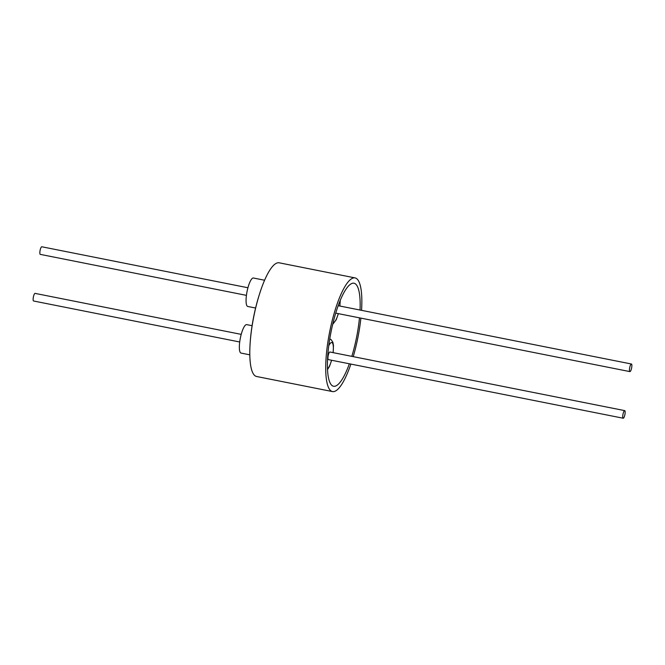 <?xml version="1.0" encoding="UTF-8"?>
<svg xmlns="http://www.w3.org/2000/svg" width="665" height="665" viewBox="0 0 665 665"><rect width="100%" height="100%" fill="white"/><g stroke="black" fill="none" stroke-linecap="round" stroke-linejoin="round"><path stroke-width="1" d="M625.034 413.813A3.882 0.964 -78.8 0 1 623.196 418.227A3.882 0.964 -78.8 0 1 622.864 415.035A3.882 0.964 -78.8 0 1 624.709 410.621A3.882 0.964 -78.8 0 1 625.034 413.813M623.196 418.227L328.385 359.615A3.882 0.964 -78.8 0 1 328.061 356.423A3.882 0.964 -78.8 0 1 329.898 352.001L624.709 410.621M239.708 341.985L33.574 300.996A3.882 0.964 -78.8 0 1 33.25 297.804A3.882 0.964 -78.8 0 1 35.087 293.39L241.22 334.37M249.791 354.819L241.038 353.082A14.505 3.608 -78.8 0 1 240.057 339.649A14.505 3.608 -78.8 0 1 245.892 324.794A14.505 3.608 -78.8 0 1 246.698 324.628L252.085 325.7M250.256 341.544A55.237 13.724 -78.8 0 1 251.711 328.227A55.237 13.724 -78.8 0 1 259.965 292.683M255.601 308.028L247.754 306.465A14.505 3.608 -78.8 0 1 246.773 293.032A14.505 3.608 -78.8 0 1 252.609 278.178A14.505 3.608 -78.8 0 1 253.415 278.012L264.62 280.239M246.424 295.36L40.291 254.379A3.882 0.964 -78.8 0 1 39.967 251.187A3.882 0.964 -78.8 0 1 41.804 246.773L247.937 287.754M350.879 364.088A57.955 14.397 -78.8 0 1 335.684 390.912A57.955 14.397 -78.8 0 1 332.475 391.577A57.955 14.397 -78.8 0 1 328.543 337.936A57.955 14.397 -78.8 0 1 351.868 278.577A57.955 14.397 -78.8 0 1 355.077 277.904A57.955 14.397 -78.8 0 1 361.56 310.347M360.896 318.128A57.955 14.397 -78.8 0 1 353.231 356.648M332.475 391.577L256.565 376.49A57.955 14.397 -78.8 0 1 252.625 322.841A57.955 14.397 -78.8 0 1 275.958 263.481A57.955 14.397 -78.8 0 1 279.167 262.808L355.077 277.904M349.358 363.78A52.518 13.051 -78.8 0 1 336.44 385.642A52.518 13.051 -78.8 0 1 333.531 386.257A52.518 13.051 -78.8 0 1 329.973 337.637A52.518 13.051 -78.8 0 1 351.112 283.839A52.518 13.051 -78.8 0 1 354.021 283.232A52.518 13.051 -78.8 0 1 360.039 310.048M629.58 368.418A3.882 0.964 -78.8 0 1 631.426 364.004A3.882 0.964 -78.8 0 1 631.75 367.196A3.882 0.964 -78.8 0 1 629.913 371.61A3.882 0.964 -78.8 0 1 629.58 368.418M359.474 317.845A52.518 13.051 -78.8 0 1 351.818 356.365M327.463 368.826A13.574 3.375 101.2 0 0 329.624 365.65A13.574 3.375 101.2 0 0 331.552 360.247M333.065 352.633A13.574 3.375 101.2 0 0 328.743 345.792M333.148 322.492A13.574 3.375 101.2 0 0 336.34 319.034A13.574 3.375 101.2 0 0 338.277 313.622M339.79 306.016A13.574 3.375 101.2 0 0 340.089 300.796M329.749 338.934L331.212 339.699L332.924 342.409L333.473 345.601L333.173 352.658M331.66 360.264L329.491 366.382L327.496 369.649M332.683 324.379L336.207 319.765L338.377 313.647M631.426 364.004L338.194 305.701M629.913 371.61L335.734 313.124M339.89 306.041L340.247 300.405"/></g></svg>
